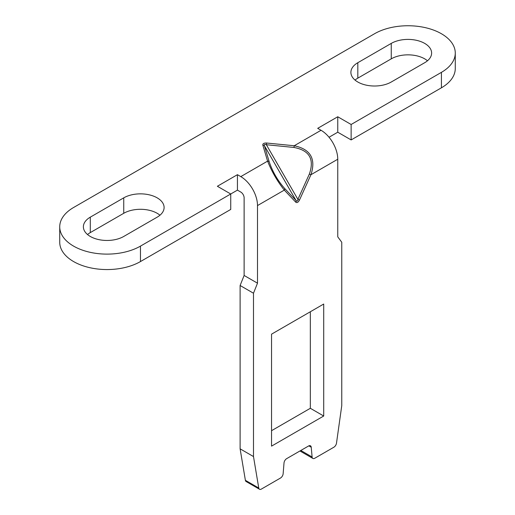 <?xml version="1.0" encoding="UTF-8"?>
<svg xmlns="http://www.w3.org/2000/svg" width="515" height="515" viewBox="0 0 515 515"><rect width="100%" height="100%" fill="white"/><g stroke="black" fill="none" stroke-linecap="round" stroke-linejoin="round"><path stroke-width="0.77" d="M299.949 450.973L312.875 458.434A3.785 2.182 -60 0 0 314.768 458.247L333.862 447.22A3.785 2.182 120 0 0 336.495 443.151L341.767 405.588L341.767 242.256L337.756 236.849L337.756 159.238A23.645 13.654 -120 0 0 321.038 130.276L317.691 128.344L337.756 116.763L351.133 124.488L441.419 72.358A47.29 27.301 0 0 0 455.273 53.051A47.29 27.301 0 0 0 441.419 33.745A47.29 27.301 0 0 0 374.54 33.745L73.581 207.506A47.29 27.301 0 0 0 59.727 226.812L59.727 242.256A47.29 27.301 0 0 0 73.581 261.562A47.29 27.301 0 0 0 140.46 261.562L230.746 209.431L230.746 193.988L217.375 186.269L237.434 174.682L237.434 190.125L240.782 192.056A4.732 2.73 -120 0 1 244.123 197.85L244.123 275.461L240.112 285.503L240.112 448.835L245.385 480.308L258.755 488.033L253.489 456.56L253.489 293.222L257.5 283.186L257.5 205.575A23.645 13.654 -120 0 0 240.782 176.613L237.434 174.682M59.727 226.812A47.29 27.301 0 0 0 73.581 246.119A47.29 27.301 0 0 0 140.46 246.119L237.434 190.125M329.034 137.248L337.756 132.207L351.133 139.932L441.419 87.808A47.29 27.301 0 0 0 455.273 68.501L455.273 53.051M424.701 43.402A23.645 13.654 180 0 1 431.622 53.051A23.645 13.654 180 0 1 424.701 62.708L391.258 82.014A23.645 13.654 180 0 1 357.822 82.014A23.645 13.654 180 0 1 350.895 72.358A23.645 13.654 180 0 1 357.822 62.708L391.258 43.402A23.645 13.654 180 0 1 424.701 43.402M355.041 80.083A23.645 13.654 180 0 1 357.822 78.151L391.258 58.845A23.645 13.654 180 0 1 424.701 58.845A23.645 13.654 180 0 1 427.476 60.776M157.178 197.85A23.645 13.654 180 0 1 164.105 207.506A23.645 13.654 180 0 1 157.178 217.156L123.742 236.462A23.645 13.654 180 0 1 90.299 236.462A23.645 13.654 180 0 1 83.379 226.812A23.645 13.654 180 0 1 90.299 217.156L123.742 197.85A23.645 13.654 180 0 1 157.178 197.85M87.524 234.531A23.645 13.654 180 0 1 90.299 232.6L123.742 213.294A23.645 13.654 180 0 1 157.178 213.294A23.645 13.654 180 0 1 159.959 215.225M299.518 199.981C298.23 202.401 296.968 203.129 295.739 202.163A1.893 1.519 -43.4 0 0 296.016 200.457L284.583 188.393C277.682 180.546 272.551 171.669 269.197 161.749L264.465 145.816C263.97 144.419 264.601 144.058 266.358 144.728L293.956 147.457C309.444 150.341 314.575 159.225 309.335 174.102L297.902 199.369C297.625 201.211 296.994 201.571 296.016 200.457L264.465 145.816A1.893 1.519 -16.6 0 0 262.85 145.204C262.586 143.672 263.847 142.945 266.635 143.022L266.358 144.728L297.902 199.369L299.518 199.981L310.951 174.714L309.335 174.102M308.839 445.855L311.24 447.239A3.785 2.182 120 0 0 310.468 445.803A3.785 2.182 120 0 0 308.575 445.99L286.681 458.633A3.785 2.182 120 0 0 284.016 462.959L283.147 473.71A3.785 2.182 120 0 1 280.488 478.036L261.395 489.063A3.785 2.182 -60 0 1 259.502 489.25A3.785 2.182 -60 0 1 258.755 488.033M311.24 447.239L312.103 456.992A3.785 2.182 -60 0 0 312.875 458.434M271.547 334.158L271.547 446.132L323.71 416.017L323.71 304.037L271.547 334.158M271.547 430.688L310.333 408.292L323.71 416.017M310.333 408.292L310.333 311.762M259.502 489.25L246.125 481.525A3.785 2.182 -60 0 1 245.385 480.308M337.756 116.763L337.756 132.207M351.133 124.488L351.133 139.932M244.123 275.461L257.5 283.186M295.739 202.163L284.306 190.099C277.334 181.267 271.759 171.611 267.588 161.137L240.782 176.613M266.635 143.022L294.232 145.751C310.545 149.196 316.12 158.845 310.951 174.714L337.756 159.238M240.112 285.503L253.489 293.222M253.489 456.56L240.112 448.835M140.46 246.119L140.46 261.562M441.419 72.358L441.419 87.808M284.583 188.393A1.893 1.519 -43.4 0 1 284.306 190.099L257.5 205.575M321.038 130.276L294.232 145.751L293.956 147.457M269.197 161.749A1.893 1.519 -16.6 0 0 267.588 161.137L262.85 145.204M90.299 217.156L90.299 232.6M123.742 197.85L123.742 213.294M357.822 62.708L357.822 78.151M391.258 43.402L391.258 58.845M300.812 450.471L312.103 456.992"/></g></svg>
